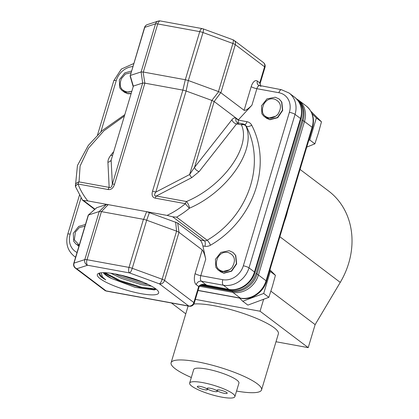 <?xml version="1.0" encoding="UTF-8"?>
<svg xmlns="http://www.w3.org/2000/svg" width="419" height="419" viewBox="0 0 419 419"><rect width="100%" height="100%" fill="white"/><g stroke="black" fill="none" stroke-linecap="round" stroke-linejoin="round"><path stroke-width="0.63" d="M216.895 390.723A5.337 1.084 -163.3 0 0 211.296 388.492A5.337 1.084 -163.3 0 0 207.148 388.34A5.337 1.084 -163.3 0 0 207.625 389.026A5.337 1.084 -163.3 0 0 213.224 391.257A5.337 1.084 -163.3 0 0 217.367 391.409A5.337 1.084 -163.3 0 0 216.895 390.723M226.737 392.524A5.337 1.084 -163.3 0 0 221.138 390.288A5.337 1.084 -163.3 0 0 216.99 390.141A5.337 1.084 -163.3 0 0 217.466 390.827A5.337 1.084 -163.3 0 0 223.065 393.059A5.337 1.084 -163.3 0 0 227.213 393.211A5.337 1.084 -163.3 0 0 226.737 392.524M207.049 388.921A5.337 1.084 -163.3 0 0 201.455 386.69A5.337 1.084 -163.3 0 0 197.307 386.538A5.337 1.084 -163.3 0 0 197.784 387.224A5.337 1.084 -163.3 0 0 203.377 389.461A5.337 1.084 -163.3 0 0 207.525 389.607A5.337 1.084 -163.3 0 0 207.049 388.921M191.755 386.124A23.611 4.798 -163.3 0 0 216.518 396.002A23.611 4.798 -163.3 0 0 234.87 396.657A23.611 4.798 -163.3 0 0 232.765 393.624A23.611 4.798 -163.3 0 0 207.997 383.746A23.611 4.798 -163.3 0 0 189.645 383.092A23.611 4.798 -163.3 0 0 191.755 386.124M234.87 396.657L238.94 383.107A23.611 4.798 -163.3 0 0 236.829 380.075A23.611 4.798 -163.3 0 0 212.066 370.192A23.611 4.798 -163.3 0 0 193.709 369.537L189.645 383.092M219.263 270.831L223.646 273.047L231.429 270.993L236.41 263.708L235.53 255.349L232.995 252.416L229.167 250.709L220.902 252.395L215.434 259.319L215.832 267.312L218.137 270.066L221.719 271.591L224.233 271.643A11.523 9.899 -52.9 0 0 231.869 267.778C236.138 260.571 235.017 255.517 228.507 252.61C223.83 251.5 220.179 253.327 217.545 258.099C214.68 265.766 216.911 270.281 224.233 271.643M220.185 271.617L223.887 273.23L231.67 271.177L236.651 263.891L235.771 255.532L233.116 252.51M218.257 270.161L221.96 271.774L229.743 269.721L231.869 267.778M265.311 117.341L269.695 119.556L277.478 117.503L282.464 110.218L281.584 101.859L279.049 98.926L275.215 97.218L266.95 98.905L261.482 105.829L261.88 113.821L264.185 116.576L267.767 118.1L270.281 118.153A11.523 9.899 -52.9 0 0 277.923 114.287C282.186 107.081 281.065 102.027 274.555 99.12C269.883 98.009 266.227 99.837 263.593 104.609C260.728 112.276 262.959 116.791 270.281 118.153M266.233 118.127L269.936 119.74L277.718 117.687L282.705 110.401L281.825 102.042L279.169 99.02M264.305 116.671L268.008 118.284L275.791 116.231L277.923 114.287M131.466 71.026L124.804 72.901L119.342 79.825L119.74 87.817L122.039 90.572L125.621 92.096L128.135 92.149A11.523 9.899 -52.9 0 0 131.655 91.232M122.165 90.661L125.862 92.274L131.597 91.426M123.17 91.337L127.549 93.552L130.985 93.463M124.087 92.122L127.79 93.736L130.911 93.704M85.418 224.516L78.756 226.391L73.288 233.315L73.686 241.307L75.991 244.062L79.123 245.497M76.111 244.157L79.086 245.613M77.117 244.827L78.924 246.168M78.039 245.613L78.913 246.204M300.046 169.423L328.616 191.027A75.551 64.919 127.1 0 1 340.254 282.385L279.855 236.714M287.685 210.61A75.551 64.919 127.1 0 1 284.417 221.51M236.552 391.063A47.221 9.59 -163.3 0 0 261.55 389.89A47.221 9.59 -163.3 0 0 257.334 383.825A47.221 9.59 -163.3 0 0 207.803 364.064A47.221 9.59 -163.3 0 0 171.099 362.754A47.221 9.59 -163.3 0 0 175.315 368.82A47.221 9.59 -163.3 0 0 191.326 377.493M261.55 389.89L278.373 333.828A47.221 9.59 -163.3 0 0 274.157 327.763A47.221 9.59 -163.3 0 0 235.022 310.809A47.221 9.59 -163.3 0 0 193.871 304.021M269.925 269.81L275.43 275.32L272.355 286.502L268.825 297.333L247.87 305.111L242.748 301.24L263.703 293.462L270.307 271.449L269.637 270.779M310.903 111.302L321.478 121.829L318.403 133.006L314.873 143.843L306.739 147.106M208.573 285.653L205.567 285.098C204.074 284.527 198.805 285.344 199.104 286.942L199.104 286.942A4.436 0.848 -162 0 0 198.706 286.381C200.769 284.166 203.393 283.757 206.577 285.15L228.842 289.361L223.369 285.224L201.35 281.196L206.577 285.15M101.11 272.79L102.561 277.079L105.777 279.944L101.937 277.498C99.675 275.781 98.8 274.403 99.303 273.361L99.214 273.581M100.178 278.687A32.017 6.505 16.7 0 1 98.376 273.487A32.017 6.505 16.7 0 1 125.386 276.278A32.017 6.505 16.7 0 1 155.789 288.864A32.017 6.505 16.7 0 1 158.372 291.483A32.017 6.505 16.7 0 1 136.877 292.813A32.017 6.505 16.7 0 1 100.178 278.687M103.352 272.669A27.293 5.541 -163.3 0 0 105.609 275.011A27.293 5.541 -163.3 0 0 111.381 278.42L105.708 274.681L103.849 272.664M156.161 289.152L154.412 289.922L135.295 287.408L111.381 278.42M151.531 286.172L141.381 284.669L121.562 278.441L110.836 273.24M148.148 284.443L141.795 283.286L121.981 277.059L114.995 273.911M263.582 299.47L260.058 311.223L308.222 347.644L315.13 324.615L340.254 282.385M308.222 347.644L275.995 341.747M124.171 116.178L103.881 130.828L88.461 148.247L80.108 166.034L79.034 181.883L109.16 187.393A4.436 2.085 100.4 0 0 108.112 189.535C111.108 189.938 113.25 188.183 114.534 184.266A4.436 0.901 -163.3 0 0 112.339 184.166L142.675 83.056L133.389 86.073L111.155 160.184L133.389 86.073M278.902 92.725A4.436 2.085 100.4 0 1 281.51 89.729L258.513 85.282A4.436 3.813 127.1 0 1 257.334 81.035L259.759 82.868L264.583 66.794L235.3 44.65L220.871 92.746L218.461 91.567L232.885 43.476A4.436 1.226 -69.9 0 0 232.969 39.779L203.074 28.832A4.436 1.226 110.1 0 1 202.995 32.53L188.341 80.553L186.125 91.007L155.789 192.117A4.436 0.901 -163.3 0 0 152.532 191.216C151.453 195.17 152.375 197.485 155.287 198.161A4.436 2.085 -79.6 0 1 156.334 196.024L186.455 201.534C223.165 186.193 251.583 146.488 241.391 124.783A4.436 3.588 -18.2 0 1 245.78 125.873C256.931 149.085 227.784 191.677 189.451 208.196A83.674 71.895 127.1 0 1 176.614 217.142L172.67 216.806L167.029 215.397L146.624 211.663L177.714 223.044L200.109 239.982L204.341 240.752A4.436 2.085 -79.6 0 1 204.901 246.288L202.896 245.922L205.729 259.183L200.785 275.665L222.808 279.693A17.849 15.335 -52.9 0 0 243.334 265.793L289.382 112.302A17.849 15.335 -52.9 0 0 278.902 92.725L256.878 88.697L251.934 105.179L238.374 119.834L238.05 123.024M220.761 92.678L214.161 101.539L194.557 167.307L189.624 174.534L211.857 100.429L186.125 91.007M211.857 100.429L218.676 91.661M188.566 80.621L218.461 91.567M130.33 75.446L144.513 27.544A4.436 0.901 -163.3 0 1 144.759 27.355L130.33 75.446L141.114 71.942L155.543 23.852A4.436 4.169 -108 0 1 158.178 21.097L147.394 24.601A4.436 4.169 72 0 0 144.759 27.355L155.543 23.852A4.436 0.901 -163.3 0 1 157.738 23.946L143.308 72.042L185.308 79.725L199.737 31.629L157.738 23.946A4.436 2.085 100.4 0 1 160.346 20.95A4.436 4.436 0 0 0 158.178 21.097M142.675 83.056L141.114 71.942M96.852 207.62L88.262 215.094L96.695 207.698L106.295 204.551L108.196 204.634L87.791 200.9L83.475 200.492L82.428 199.91M152.532 191.216L182.867 90.106L144.869 83.156L114.534 184.266M101.429 211.626L108.196 204.634L146.624 211.663L143.649 219.336L101.429 211.626L87 259.717L129.005 267.401L143.434 219.31M99.235 211.527L88.451 215.031L74.022 263.122A4.436 4.169 72 0 0 76.782 268.752L106.065 290.896L188.744 306.022L159.461 283.878A4.436 1.226 -69.9 0 0 162.153 279.248L176.582 231.152L146.687 220.211L132.257 268.301A4.436 1.226 110.1 0 1 129.565 272.931L87.566 265.248A4.436 4.169 -108 0 1 84.806 259.618L99.235 211.527L106.295 204.551M202.23 249.897L178.992 232.33L164.562 280.421L193.85 302.565L198.674 286.491L196.244 284.653A8.878 4.169 100.4 0 1 195.118 273.591L202.23 249.897C203.43 251.227 204.598 254.323 205.729 259.183M154.967 289.686L155.171 288.99M147.776 289.157L147.98 288.466M149.719 289.419L150.505 288.791M220.871 92.746L244.104 110.312L251.211 86.623A4.436 0.901 -163.3 0 0 256.878 88.697A4.436 2.085 100.4 0 1 259.492 85.701M238.374 119.834L214.266 101.602M251.934 105.179C248.189 109.013 245.581 110.726 244.104 110.312M143.308 72.042L141.193 71.932M143.094 72.016L144.869 83.156M182.867 90.106L185.308 79.725M176.582 231.152L175.624 222.028M149.447 212.443L146.687 220.211M202.896 245.922C202.194 243.078 201.261 241.098 200.109 239.982M177.714 223.044L178.992 232.33M151.044 289.56L151.851 288.916M148.682 289.288L148.886 288.597M188.341 80.553L185.517 79.778M185.9 90.939L183.077 90.158M191.839 177.577A4.436 1.503 -117.5 0 1 189.624 174.534L155.789 192.117C154.03 194.725 154.213 196.029 156.334 196.024L191.839 177.577L199.182 171.518A4.436 2.928 -141.8 0 1 194.557 167.307L231.964 119.687A4.436 2.928 -141.8 0 0 236.588 123.904L199.182 171.518M214.161 101.539L212.072 100.523M167.029 215.397A79.233 68.082 -52.9 0 0 185.413 203.676A4.436 2.085 100.4 0 1 186.455 201.534A4.436 1.304 64.8 0 1 189.451 208.196A4.436 0.597 50.3 0 1 185.413 203.676L155.287 198.161M260.843 86.586L259.728 82.978A4.436 0.953 15.4 0 1 260.126 83.559L260.545 85.89M144.655 83.13L142.753 83.046M133.31 86.115L130.382 76.143M94.71 209.442L82.538 200.193L75.666 187A4.436 2.006 -21.3 0 1 77.992 184.02A79.233 68.082 -52.9 0 0 87.791 200.9M107.919 162.221L109.16 187.393C110.679 188.068 111.742 186.989 112.339 184.166L111.155 160.184A4.436 3.577 177.2 0 1 107.919 162.221C107.861 160.152 108.804 157.858 110.742 155.339A4.436 2.928 -141.8 0 0 112.444 155.266M75.666 187A4.436 4.436 0 0 1 75.415 186.057A4.436 3.588 -8.6 0 1 79.034 181.883A4.436 2.085 -79.6 0 0 77.992 184.02L108.112 189.535M178.892 232.241L176.802 231.225M146.467 220.116L143.649 219.336M101.225 211.579L99.324 211.49M88.262 215.094L73.775 263.315A4.436 4.436 0 0 0 75.352 268.134A4.436 3.813 127.1 0 0 76.782 268.752L87.566 265.248A4.436 2.085 100.4 0 1 87 259.717A4.436 0.901 -163.3 0 0 84.806 259.618L74.022 263.122A4.436 0.901 -163.3 0 0 73.775 263.315M199.077 286.994A4.436 0.848 -162 0 0 199.104 286.942L199.067 287.062A4.436 0.901 -163.3 0 0 198.674 286.491A4.436 3.813 127.1 0 1 198.706 286.381M155.344 289.66L141.957 288.073L119.797 281.201L103.991 272.879M144.188 282.663L119.336 274.796M105.777 279.944L102 277.284L99.345 273.298M155.889 288.937L142.167 287.382L120.007 280.51L104.86 272.685M139.731 280.882L124.244 275.98M296.82 99.183L297.212 99.481A22.097 18.986 127.1 0 1 303.078 120.614L257.051 274.021A22.097 18.986 127.1 0 1 231.644 291.231L200.502 285.538M296.903 99.272A22.097 18.986 127.1 0 1 302.115 119.886L256.093 273.288A22.097 18.986 127.1 0 1 230.68 290.503L201.518 285.171M308.772 140.339L309.756 139.972L316.361 117.959L312.066 113.701M314.873 143.843L309.756 139.972M321.478 121.829L316.361 117.959M239.579 298.098L242.748 301.24M275.43 275.32L270.307 271.449M268.825 297.333L263.703 293.462M188.241 306.053A47.221 9.59 -163.3 0 0 187.916 306.692L171.099 362.754M260.058 311.223L195.369 299.391M315.13 324.615L270.899 291.168M171.423 302.974L185.774 313.826M84.895 226.255L79.385 227.533L75.399 232.095L74.331 239.919L79.243 245.099M130.948 72.765L125.433 74.043L121.447 78.604C118.587 86.272 120.813 90.787 128.135 92.149M176.614 217.142L207.133 240.218A83.674 71.895 -52.9 0 0 250.646 185.135A83.674 71.895 -52.9 0 0 246.262 126.234A4.436 2.105 152.3 0 0 251.699 125.187A88.11 75.708 127.1 0 1 256.313 187.209A88.11 75.708 127.1 0 1 210.495 245.215A8.878 7.626 -52.9 0 1 204.901 246.288M110.742 155.339L113.46 151.882M231.964 119.687A8.878 4.169 100.4 0 1 235.997 118.383L238.291 120.117L246.948 121.699A8.878 7.626 -52.9 0 1 251.699 125.187M132.813 66.537A17.849 15.335 -52.9 0 0 116.236 80.626L100.895 131.739M81.056 197.883L70.183 234.116A17.849 15.335 -52.9 0 0 77.028 252.489M294.604 97.192C301.172 102.77 303.272 110.066 300.915 119.08A4.436 0.901 -163.3 0 0 300.523 118.514L295.049 114.377L249.001 267.867L254.469 272.004L300.523 118.514A22.286 19.148 -52.9 0 0 294.604 97.192L289.131 93.055A22.286 19.148 127.1 0 1 295.049 114.377A4.436 0.901 -163.3 0 0 289.382 112.302M244.837 124.752L245.319 125.113A4.436 3.813 127.1 0 1 246.262 126.234L245.78 125.873A4.436 3.813 127.1 0 0 244.837 124.752A4.436 4.436 0 0 0 242.957 123.924A4.436 2.085 100.4 0 0 241.391 124.783L236.588 123.904L238.605 123.249M210.495 245.215A4.436 1 -120 0 0 207.133 240.218A4.436 3.813 127.1 0 1 204.341 240.752L172.67 216.806M83.475 200.492L94.987 209.196M132.257 268.301L162.153 279.248A4.436 0.901 -163.3 0 1 164.562 280.421A4.436 3.813 127.1 0 1 159.461 283.878L129.565 272.931A4.436 2.085 -79.6 0 1 129.005 267.401A4.436 0.901 -163.3 0 1 132.257 268.301M259.728 82.978A4.436 3.813 127.1 0 1 259.759 82.868A4.436 0.901 16.7 0 1 260.157 83.439L264.981 67.365A4.436 0.901 16.7 0 0 264.583 66.794A4.436 3.813 -52.9 0 0 263.404 62.546L234.121 40.407A4.436 3.813 127.1 0 1 235.3 44.65A4.436 0.901 -163.3 0 0 232.885 43.476L202.995 32.53A4.436 0.901 -163.3 0 0 199.737 31.629A4.436 2.085 -79.6 0 1 202.346 28.633L160.346 20.95M257.334 81.035A8.878 4.169 100.4 0 0 251.211 86.623M75.352 268.134L104.64 290.273A4.436 3.813 -52.9 0 0 106.065 290.896A4.436 2.085 100.4 0 0 106.515 291.1L189.194 306.226A4.436 2.085 -79.6 0 1 188.744 306.022A4.436 3.813 -52.9 0 0 193.85 302.565A4.436 0.901 -163.3 0 1 194.243 303.136L199.067 287.062M75.63 257.151A22.286 19.148 127.1 0 1 74.053 256.098L75.593 257.261M243.334 265.793A4.436 0.901 -163.3 0 1 249.001 267.867A22.286 19.148 127.1 0 1 223.369 285.224A4.436 2.085 -79.6 0 1 222.808 279.693M204.001 284.941L229.293 289.566A4.436 2.085 100.4 0 1 228.842 289.361A22.286 19.148 -52.9 0 0 254.469 272.004A4.436 0.901 -163.3 0 1 254.867 272.575L300.915 119.08M235.997 118.383A4.436 3.813 -52.9 0 0 237.175 122.626L242.957 123.924M244.748 124.689A4.436 2.085 100.4 0 0 246.948 121.699M116.236 80.626A4.436 0.901 -163.3 0 0 113.795 80.715L121.363 69.067L133.713 63.531M70.183 234.116A4.436 0.901 -163.3 0 0 67.742 234.205L79.463 195.144M196.244 284.653A4.436 3.813 -52.9 0 1 201.35 281.196A4.436 2.085 -79.6 0 1 200.785 275.665A4.436 0.901 16.7 0 1 195.118 273.591M303.078 120.614L302.115 119.886M257.051 274.021L256.093 273.288M231.644 291.231L230.68 290.503M198.035 290.498L240.894 298.338A4.436 2.085 -79.6 0 1 240.443 298.134A22.286 19.148 -52.9 0 0 266.07 280.772L312.118 127.282A22.286 19.148 -52.9 0 0 306.205 105.965C312.768 111.543 314.873 118.839 312.516 127.853A4.436 0.901 -163.3 0 0 312.118 127.282L304.487 121.515A2.928 0.597 -163.3 0 0 303.026 120.787M129.413 277.823L132.64 278.41M198.072 290.383L240.443 298.134L232.812 292.362L199.496 286.271M240.894 298.338C251.437 300.507 263.404 292.373 266.468 281.343A4.436 0.901 -163.3 0 0 266.07 280.772L258.439 275.005A2.928 0.597 -163.3 0 0 256.973 274.277M232.273 291.336A2.928 1.372 100.4 0 0 232.812 292.362A22.286 19.148 127.1 0 0 258.439 275.005L304.487 121.515A22.286 19.148 127.1 0 0 298.574 100.193L296.495 98.842M203.074 28.832A4.436 4.436 0 0 0 202.346 28.633M234.121 40.407A4.436 4.436 0 0 0 232.969 39.779M97.527 134.939L113.795 80.715M67.742 234.205C65.385 243.219 67.49 250.52 74.053 256.098M281.51 89.729L289.131 93.055M147.394 24.601A4.436 4.436 0 0 0 144.513 27.544M133.106 86.398L130.063 75.834M75.415 186.057L77.447 165.51L88.315 145.398L102.095 130.665L124.595 114.769M254.867 272.575C251.809 283.6 239.841 291.739 229.293 289.566M104.64 290.273A4.436 4.436 0 0 0 106.515 291.1M264.981 67.365A4.436 4.436 0 0 0 263.404 62.546M189.194 306.226A4.436 4.436 0 0 0 194.243 303.136M104.708 273.424L106.358 273.722M130.215 278.09L133.499 278.687M266.468 281.343L312.516 127.853M306.205 105.965L298.574 100.193"/></g></svg>

